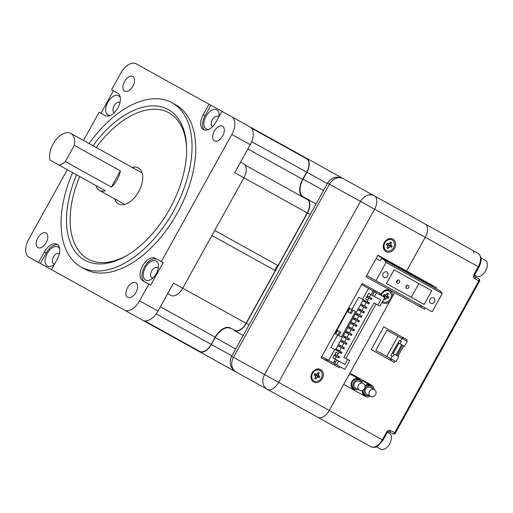<?xml version="1.0" encoding="UTF-8"?>
<svg xmlns="http://www.w3.org/2000/svg" width="513" height="513" viewBox="0 0 513 513"><rect width="100%" height="100%" fill="white"/><g stroke="black" fill="none" stroke-linecap="round" stroke-linejoin="round"><path stroke-width="0.77" d="M114.681 198.877A20.565 11.799 -61 0 0 118.426 203.898A20.565 11.799 -61 0 0 138.715 191.625A20.565 11.799 -61 0 0 138.369 167.918A20.565 11.799 -61 0 0 132.13 167.398M208.855 129.34A10.927 6.265 119 0 1 206.008 116.336A10.927 6.265 119 0 1 214.254 109.384A10.927 6.265 119 0 1 219.109 114.681A10.927 6.265 119 0 1 218.968 116.746M218.756 117.131A5.784 3.315 -61 0 0 217.98 116.355A5.784 3.315 -61 0 0 212.273 119.805A5.784 3.315 -61 0 0 212.369 126.474A5.784 3.315 -61 0 0 212.619 126.589M110.648 115.329A10.927 6.265 119 0 1 107.801 102.318A10.927 6.265 119 0 1 120.343 97.842M120.004 102.491A5.784 3.315 -61 0 0 119.773 102.337A5.784 3.315 -61 0 0 114.066 105.793A5.784 3.315 -61 0 0 114.162 112.456A5.784 3.315 -61 0 0 114.412 112.571M145.403 267.504A10.927 6.265 119 0 1 153.643 260.553A10.927 6.265 119 0 1 158.504 265.849A10.927 6.265 119 0 1 156.362 273.583A10.927 6.265 119 0 1 150.937 279.489A10.927 6.265 119 0 1 143.877 278.174A10.927 6.265 119 0 1 145.403 267.504M158.254 268.504A5.784 3.315 -61 0 0 157.369 267.523A5.784 3.315 -61 0 0 151.662 270.973A5.784 3.315 -61 0 0 151.758 277.642A5.784 3.315 -61 0 0 153.06 277.879M54.41 264.259A10.927 6.265 119 0 1 52.73 265.478A10.927 6.265 119 0 1 45.67 264.163A10.927 6.265 119 0 1 47.196 253.486A10.927 6.265 119 0 1 59.732 249.01M59.393 253.659A5.784 3.315 -61 0 0 59.162 253.505A5.784 3.315 -61 0 0 53.455 256.962A5.784 3.315 -61 0 0 53.551 263.624A5.784 3.315 -61 0 0 54.622 263.874M148.86 284.119L150.707 285.138L163.166 262.656L155.272 258.276A12.857 7.374 -61 0 0 142.588 265.946A12.857 7.374 -61 0 0 142.806 280.765L148.86 284.119L139.581 300.862L157.998 311.07L173.516 283.08L182.724 288.184L243.919 177.78L234.71 172.676L250.229 144.685L231.812 134.477A15.422 8.849 -61 0 0 231.549 116.695L209.054 104.222L203.199 114.777A12.857 7.374 -61 0 0 203.417 129.597A12.857 7.374 -61 0 0 216.095 121.927L221.949 111.372M157.113 259.302A12.857 7.374 -61 0 0 144.435 266.965A12.857 7.374 -61 0 0 144.653 281.784M76.572 174.818A86.12 49.395 -61 0 0 73.686 249.427A86.12 49.395 -61 0 0 127 255.429A86.12 49.395 -61 0 0 169.758 208.836A86.12 49.395 -61 0 0 186.617 147.879A86.12 49.395 -61 0 0 154.092 105.858A86.12 49.395 -61 0 0 93.033 145.73M186.636 148.956A83.548 47.921 -61 0 0 154.875 109.231A83.548 47.921 -61 0 0 96.194 147.481M72.628 172.631A93.866 53.839 -61 0 0 81.048 266.984A93.866 53.839 -61 0 0 173.644 210.99A93.866 53.839 -61 0 0 172.067 102.792A93.866 53.839 -61 0 0 89.07 143.531M81.048 266.984L84.735 269.024A93.866 53.839 -61 0 0 177.331 213.03A93.866 53.839 -61 0 0 175.747 104.832L172.067 102.792M135.939 292.378A8.355 4.79 -61 0 0 135.798 282.746A8.355 4.79 -61 0 0 127.557 287.729A8.355 4.79 -61 0 0 127.699 297.36A8.355 4.79 -61 0 0 135.939 292.378M132.925 86.126A8.355 4.79 -61 0 0 132.784 76.495A8.355 4.79 -61 0 0 124.544 81.484A8.355 4.79 -61 0 0 124.685 91.115A8.355 4.79 -61 0 0 132.925 86.126M222.687 135.881A8.355 4.79 -61 0 0 222.546 126.256A8.355 4.79 -61 0 0 214.299 131.238A8.355 4.79 -61 0 0 214.44 140.87A8.355 4.79 -61 0 0 222.687 135.881M46.183 242.623A8.355 4.79 -61 0 0 46.042 232.992A8.355 4.79 -61 0 0 37.795 237.974A8.355 4.79 -61 0 0 37.936 247.606A8.355 4.79 -61 0 0 46.183 242.623M209.054 104.222L136.118 63.798A15.422 8.849 -61 0 0 120.901 72.993L111.622 89.737L117.676 93.097A12.857 7.374 -61 0 1 117.894 107.91A12.857 7.374 -61 0 1 105.21 115.579L99.156 112.225L83.51 140.453M67.306 169.681L28.67 239.385A15.422 8.849 -61 0 0 28.933 257.16L38.533 262.483L44.387 251.928A12.857 7.374 -61 0 1 57.065 244.265A12.857 7.374 -61 0 1 57.283 259.078L51.428 269.633L124.364 310.064A15.422 8.849 -61 0 0 139.581 300.862M161.326 261.636L231.812 134.477M211.933 235.499L275.282 270.614L246.073 323.299L182.724 288.184A12.081 6.932 119 0 1 170.81 295.392L167.661 293.648M126.73 311.372L135.939 316.476M57.924 244.887A12.857 7.374 -61 0 0 46.228 252.954L40.373 263.502L38.533 262.483M157.998 311.07A15.422 8.849 119 0 1 142.787 320.272L124.364 310.064M40.373 263.502L51.428 269.633M113.463 90.756L100.997 113.245L105.21 115.579M231.549 116.695L249.972 126.903A15.422 8.849 119 0 1 250.229 144.685M245.047 165.032L307.075 199.416A11.696 6.707 119 0 1 307.268 212.895L243.919 177.78A12.081 6.932 119 0 0 243.72 163.852L240.571 162.108M79.727 176.562A83.548 47.921 -61 0 0 76.969 248.298A83.548 47.921 -61 0 0 127.923 254.878M210.894 105.242L205.046 115.797A12.857 7.374 -61 0 0 204.405 129.988M275.282 270.614A3.854 2.212 119 0 1 276.026 267.741A3.854 2.212 119 0 1 278.065 265.587L214.716 230.465M302.946 197.127A15.422 8.849 119 0 1 302.689 179.345L306.678 172.15A11.696 6.707 119 0 0 306.479 158.671L251.505 128.192M278.065 265.587L307.268 212.895M246.073 323.299A11.696 6.707 119 0 1 234.537 330.276L230.408 327.987A15.422 8.849 119 0 0 215.197 337.188L160.37 306.8M144.692 320.888L199.666 351.36A11.696 6.707 119 0 0 211.209 344.383L215.197 337.188M59.264 165.224L49.966 160.069A17.993 10.324 119 0 1 53.063 144.153A17.993 10.324 119 0 1 70.82 133.412A17.993 10.324 119 0 1 74.327 145.339L120.369 170.861A17.993 10.324 119 0 1 117.169 179.678A17.993 10.324 119 0 1 111.385 187.072L65.337 161.55A17.993 10.324 119 0 1 59.264 165.224L105.312 190.746A17.993 10.324 119 0 1 99.413 190.419A17.993 10.324 119 0 1 96.014 185.591M120.369 170.861L111.385 187.072M65.337 161.55L74.327 145.339M234.351 330.609L243.175 335.502L234.351 330.609A12.081 6.932 -61 0 0 246.272 323.402L307.467 213.004A12.081 6.932 -61 0 0 307.261 199.076L303.324 196.896A15.422 8.849 -61 0 1 303.068 179.12L306.87 172.259A12.081 6.932 -61 0 0 306.665 158.331L343.498 178.748A12.081 6.932 119 0 1 343.755 178.902L371.656 194.369M136.157 316.598L235.717 371.784M199.48 351.7A12.081 6.932 -61 0 0 211.401 344.492L231.895 355.849M230.414 328.429A15.422 8.849 -61 0 0 215.204 337.631L211.401 344.492M307.261 199.076L316.085 203.969M249.972 126.903L306.665 158.331M480.995 257.994L485.439 260.457A8.997 5.162 119 0 1 485.587 270.832A8.997 5.162 119 0 1 476.712 276.199L474.608 275.032M387.437 432.299L389.534 433.466A8.997 5.162 119 0 1 389.688 443.835A8.997 5.162 119 0 1 380.813 449.202L376.369 446.74M431.286 286.03L431.657 285.356L377.773 255.487M390.226 360.107L390.944 358.811M402.16 338.574L402.814 337.394M419.865 306.627L420.564 305.37M361.678 390.592L362.107 390.829M325.601 358.67L327.82 361.421M397.158 283.279A1.802 1.475 -61 0 1 396.741 280.989A1.802 1.475 -61 0 1 398.902 280.13A1.802 1.475 -61 0 1 399.319 282.419A1.802 1.475 -61 0 1 397.158 283.279M406.514 288.466A1.802 1.475 -61 0 1 406.097 286.177A1.802 1.475 -61 0 1 408.258 285.318A1.802 1.475 -61 0 1 408.675 287.607A1.802 1.475 -61 0 1 406.514 288.466M390.072 276.994A1.802 1.475 -61 0 1 389.822 277.456M405.828 287.267A1.802 1.475 119 0 0 406.88 285.375M396.472 282.086A1.802 1.475 119 0 0 397.524 280.188M401.833 338.394L407.264 341.401L404.52 346.352L398.037 342.755L392.304 353.098L394.24 354.169L392.932 356.535L392.047 356.041L390.611 358.625L386.744 356.484L375.785 350.405L387.001 330.173L401.833 338.394L400.397 340.978L399.294 340.363L390.938 355.432L392.047 356.041L390.938 355.432M397.96 336.246L386.744 356.484M399.294 340.363L401.281 341.466L399.973 343.825M393.17 353.579L398.902 343.235M394.24 354.169L398.787 356.695L396.049 361.639L390.611 358.625M401.666 344.768L395.933 355.111M396.85 355.618L402.59 345.275M355.637 389.438A5.784 4.739 -61 0 1 353.233 388.963A5.784 4.739 -61 0 1 351.892 381.608A5.784 4.739 -61 0 1 358.844 378.844A5.784 4.739 -61 0 1 360.517 380.633M357.894 389.341A5.143 4.213 -61 0 1 354.836 389.117A5.143 4.213 -61 0 1 353.643 382.576A5.143 4.213 -61 0 1 359.818 380.12A5.143 4.213 -61 0 1 361.633 382.595M354.836 389.117L353.547 388.399A5.143 4.213 -61 0 1 352.354 381.864A5.143 4.213 -61 0 1 358.529 379.408L359.818 380.12M355.458 387.995A3.854 3.161 -61 0 1 354.566 383.089A3.854 3.161 -61 0 1 359.196 381.249L363.063 383.391A3.854 3.161 -61 0 0 358.433 385.231A3.854 3.161 -61 0 0 359.324 390.136L355.458 387.995M358.844 378.844L352.393 375.272A5.784 4.739 119 0 0 348.898 375.035M366.712 395.574A5.784 4.739 -61 0 1 364.301 395.1A5.784 4.739 -61 0 1 362.12 390.508M368.962 395.478A5.143 4.213 -61 0 1 365.904 395.254A5.143 4.213 -61 0 1 364.711 388.713A5.143 4.213 -61 0 1 370.893 386.257A5.143 4.213 -61 0 1 372.701 388.732M365.904 395.254L364.615 394.535A5.143 4.213 -61 0 1 362.685 390.322M366.526 394.125A3.854 3.161 -61 0 1 365.634 389.226A3.854 3.161 -61 0 1 370.264 387.386L374.137 389.527A3.854 3.161 -61 0 0 369.501 391.368A3.854 3.161 -61 0 0 370.399 396.273L366.526 394.125M365 386.142A5.143 4.213 -61 0 1 369.597 385.545L370.893 386.257M364.858 385.564A5.784 4.739 -61 0 1 369.911 384.981A5.784 4.739 -61 0 1 371.592 386.77M369.911 384.981L363.46 381.409A5.784 4.739 119 0 0 360.825 380.96M334.309 355.413L335.226 355.919L335.855 354.797L334.861 354.246L334.239 355.374M335.97 348.981L337.426 349.789L336.926 350.687M337.849 351.2L338.343 350.302L337.426 349.789M338.465 344.486L339.914 345.294L339.292 346.416L340.215 346.929L340.837 345.807L339.914 345.294M339.292 346.416L337.836 345.615M341.786 341.921L342.71 342.434L343.332 341.305L342.408 340.799L341.786 341.921L340.331 341.113M340.953 339.991L342.408 340.799M344.281 337.426L345.198 337.932L345.826 336.81L344.903 336.297L344.281 337.426L342.825 336.618M343.447 335.496L344.903 336.297M346.769 332.924L347.692 333.437L348.314 332.315L347.397 331.802L346.769 332.924L345.32 332.123M345.942 330.994L347.397 331.802M349.263 328.429L350.187 328.942L350.809 327.813L349.885 327.307L349.263 328.429L347.808 327.621M348.43 326.499L349.885 327.307M351.758 323.934L352.681 324.447L353.303 323.318L352.38 322.812L351.758 323.934L350.302 323.126M350.924 322.004L352.38 322.812M354.252 319.439L355.169 319.945L355.791 318.823L354.874 318.31L354.252 319.439L352.797 318.631M353.419 317.509L354.874 318.31M356.74 314.937L357.664 315.45L358.286 314.328L357.369 313.815L356.74 314.937L355.285 314.136M355.913 313.007L357.369 313.815M359.235 310.442L360.158 310.955L360.78 309.826L359.857 309.32L359.235 310.442L357.779 309.634M358.401 308.512L359.857 309.32M360.895 304.017L362.351 304.818L361.729 305.947L360.273 305.139M361.729 305.947L362.646 306.453L363.275 305.331L362.351 304.818M362.768 300.644L365.141 301.958L365.641 301.06M364.717 300.547L364.224 301.452M367.635 297.463L368.257 296.341L367.334 295.828L366.641 296.912L371.316 299.502L371.938 298.38L371.021 297.867L370.399 298.996M368.257 296.341L371.021 297.867M368.007 300.317L365.519 298.938L368.007 300.317L367.135 301.888L358.658 297.194L351.803 309.557L348.744 307.858M335.752 333.873L337.618 330.5L340.76 332.238L338.888 335.611M339.747 331.68L337.875 335.053M349.167 308.095L335.085 333.501M349.834 308.467L347.961 311.833L350.09 313.013L351.963 309.64M352.976 310.205L351.104 313.578L350.09 313.013M334.662 333.264L341.408 337.009L355.49 311.596L351.803 309.557M337.721 334.963L330.866 347.333L339.337 352.027L338.465 353.604L335.983 352.226L332.866 357.843L333.418 358.151M363.262 299.746L335.47 349.885M334.733 349.475L328.692 360.382L321.76 356.541M376.491 292.82L384.782 297.412L379.921 306.184L377.895 305.062L380.697 300.002L374.439 296.533L376.491 292.82L368.571 288.428L362.531 299.336M368.571 288.428L361.639 284.587M334.168 361.357L335.547 362.127L336.733 359.991L335.355 359.222L333.296 362.935L336.611 364.769L338.67 361.062L336.733 359.991M338.67 361.062L344.928 364.531L347.731 359.472L349.757 360.594L344.896 369.366L336.611 364.769M334.675 363.698L335.547 362.127M347.731 359.472L343.864 357.33L374.028 302.914L377.895 305.062M345.89 358.452L376.055 304.036M335.002 359.029L336.368 356.554M336.99 355.432L338.112 353.406M339.484 350.93L341.357 347.558M341.979 346.435L343.845 343.062M344.473 341.94L346.339 338.567M346.961 337.445L348.834 334.072M349.456 332.943L351.328 329.57M351.95 328.448L353.816 325.075M354.445 323.953L356.311 320.58M356.933 319.452L358.805 316.085M359.427 314.956L361.299 311.583M361.921 310.461L363.788 307.088M364.41 305.966L366.282 302.593M367.654 300.118L368.776 298.091M369.398 296.969L370.771 294.494M369.187 293.622L368.635 293.314L365.519 298.938M368.635 293.314L372.502 295.456L373.688 293.321L372.303 292.557M374.439 296.533L372.502 295.456M374.561 291.75L373.688 293.321M373.175 290.98L371.123 294.693M335.355 359.222L332.866 357.843M335.983 352.226L338.465 353.604M328.692 360.382L333.296 362.935M365.141 301.958L368.828 304.004L369.45 302.875L368.526 302.369L367.904 303.491M367.257 301.663L368.526 302.369M365.41 307.986L366.333 308.499L366.955 307.377L366.032 306.864L365.41 307.986L362.646 306.453M363.275 305.331L366.032 306.864M362.922 312.488L363.839 312.994L364.461 311.872L363.544 311.359L362.922 312.488L360.158 310.955M360.78 309.826L363.544 311.359M360.427 316.983L361.344 317.489L361.973 316.367L361.049 315.854L360.427 316.983L357.664 315.45M358.286 314.328L361.049 315.854M357.933 321.478L358.856 321.991L359.478 320.862L358.555 320.356L357.933 321.478L355.169 319.945M355.791 318.823L358.555 320.356M355.438 325.973L356.362 326.486L356.984 325.364L356.067 324.851L355.438 325.973L352.681 324.447M353.303 323.318L356.067 324.851M352.95 330.475L353.867 330.981L354.489 329.859L353.572 329.346L352.95 330.475L350.187 328.942M350.809 327.813L353.572 329.346M350.456 334.97L351.379 335.476L352.001 334.354L351.078 333.848L350.456 334.97L347.692 333.437M348.314 332.315L351.078 333.848M347.961 339.465L348.885 339.978L349.507 338.849L348.584 338.343L347.961 339.465L345.198 337.932M345.826 336.81L348.584 338.343M345.467 343.96L346.39 344.473L347.012 343.351L346.095 342.838L345.467 343.96L342.71 342.434M343.332 341.305L346.095 342.838M342.979 348.462L343.896 348.968L344.524 347.846L343.601 347.333L342.979 348.462L340.215 346.929M340.837 345.807L343.601 347.333M338.343 350.302L341.107 351.835L340.485 352.957L341.408 353.47L342.03 352.341L341.107 351.835M340.485 352.957L339.215 352.251M335.855 354.797L338.612 356.33L337.99 357.452L335.226 355.919M337.99 357.452L338.913 357.965L339.535 356.843L338.612 356.33M383.923 277.411A3.084 2.527 119 0 0 387.629 275.943A3.084 2.527 119 0 0 386.911 272.018A3.084 2.527 119 0 0 383.205 273.493A3.084 2.527 119 0 0 383.923 277.411M430.702 303.343A3.084 2.527 119 0 0 434.408 301.875A3.084 2.527 119 0 0 433.697 297.95A3.084 2.527 119 0 0 429.99 299.419A3.084 2.527 119 0 0 430.702 303.343M386.456 283.522L411.279 297.284L418.884 283.567L394.061 269.806L386.456 283.522L424.18 304.433L431.779 290.717L394.061 269.806M442.238 293.571L432.138 311.782L376.003 280.669L386.097 262.451L442.238 293.571L440.282 291.018L384.141 259.899L386.097 262.451M366.68 275.5L376.003 280.669M380.313 260.719L376.151 258.411L380.313 260.719L381.563 258.469L384.141 259.899M394.593 248.234A7.163 5.867 -61 0 1 385.988 251.652A7.163 5.867 -61 0 1 384.333 242.546A7.163 5.867 -61 0 1 392.932 239.129A7.163 5.867 -61 0 1 394.593 248.234M380.627 295.11A7.163 5.867 -61 0 1 381.236 293.737A7.163 5.867 -61 0 1 388.585 289.839A7.163 5.867 -61 0 1 392.503 296.373L390.605 298.932L389.444 301.894A7.163 5.867 -61 0 1 382.082 302.279M322.305 378.645A7.163 5.867 -61 0 1 313.706 382.063A7.163 5.867 -61 0 1 312.045 372.957A7.163 5.867 -61 0 1 320.644 369.54A7.163 5.867 -61 0 1 322.305 378.645M392.503 296.373L394.587 292.615L424.514 309.204L425.213 307.947M370.206 396.164A6.425 5.265 119 0 1 365.294 396.363L343.71 384.397L329.275 410.432A11.568 6.637 119 0 1 317.868 417.332A11.568 6.637 -61 0 0 329.275 410.432L389.444 301.894M366.051 444.04L191.413 347.243M474.974 278.764A3.597 2.95 119 0 1 474.14 274.186L478.289 266.702L425.245 237.301A11.568 6.637 -61 0 0 425.053 223.969A11.568 6.637 119 0 1 425.245 237.301L406.553 271.031L425.245 237.301L374.593 209.227L278.63 382.358L382.32 439.833L386.469 432.356L387.142 432.728C388.136 431.568 388.758 431.228 389.021 431.709L392.887 433.851A1.802 1.802 0 0 0 395.331 433.152L479.514 281.278A1.802 1.802 0 0 0 478.815 278.835A1.802 1.032 119 0 1 478.847 280.906L474.974 278.764A1.802 1.032 -61 0 0 474.948 276.687L478.815 278.835M236.685 372.335L173.362 337.233A0.513 0.423 -61 0 1 173.298 337.182M379.691 294.59L380.293 293.507L362.242 283.503L321.112 357.702L339.164 367.706L339.811 366.545M435.935 288.607L436.48 287.62L377.946 255.173L365.981 276.757L394.587 292.615L349.943 373.15L371.527 385.116A6.425 5.265 119 0 1 373.964 389.431M374.4 195.889L425.053 223.969L374.4 195.889A11.568 6.637 119 0 1 374.593 209.227L329.436 184.193L233.466 357.324L264.535 374.548L360.504 201.417A11.568 9.478 -61 0 1 374.4 195.889L343.332 178.671A11.568 9.478 119 0 0 329.436 184.193L327.608 183.179L231.639 356.311A11.568 11.568 0 0 0 236.147 372.034L265.619 388.373M317.868 417.332L236.147 372.034A11.568 9.478 119 0 1 233.466 357.324L231.639 356.311M334.649 365.205L335.297 364.044M375.176 292.089L375.779 291.006M254.737 382.339L264.426 387.713M474.14 274.186L474.814 274.558L478.962 267.074L478.289 266.702A11.568 6.637 -61 0 0 478.097 253.371L425.053 223.969M371.457 446.996A1.802 1.032 119 0 1 371.258 446.932L282.721 397.851M478.962 267.074C482.073 260.937 481.784 256.365 478.097 253.371L478.443 253.563A1.802 1.032 -61 0 1 478.61 253.698M406.418 340.933L407.072 339.76L383.795 326.852L371.207 349.565L394.484 362.467L395.202 361.171M397.941 356.227L403.673 345.884M371.816 447.124A1.802 1.802 0 0 1 371.258 446.932L367.391 444.784M474.814 274.558C474.384 275.981 474.429 276.693 474.948 276.687L473.877 276.097M403.462 337.753L402.808 338.933M391.592 359.171L390.874 360.466M367.917 383.115A6.425 5.265 -61 0 1 369.636 384.827M363.961 394.907A6.425 5.265 -61 0 1 361.684 394.356M432.869 285.619L432.318 286.607M421.603 305.94L420.904 307.204M373.329 291.07A6.554 5.367 -61 0 1 373.81 289.916M392.035 239.911A6.041 4.95 119 0 0 391.874 239.821A6.041 4.95 119 0 0 384.615 242.707A6.041 4.95 119 0 0 386.02 250.389A6.041 4.95 119 0 0 386.18 250.472M384.942 242.88A6.041 4.95 119 0 0 386.34 250.568A6.041 4.95 119 0 0 393.599 247.683A6.041 4.95 119 0 0 392.195 240.001A6.041 4.95 119 0 0 384.942 242.88M386.853 243.778L388.187 243.803L387.155 243.233L386.411 244.579L387.443 245.15L386.712 244.028M389.482 243.508L390.803 243.816L391.502 242.553L390.399 241.944L389.7 243.2L388.187 243.803L388.604 243.912L386.84 243.803M390.803 243.816L391.098 245.413L388.758 244.868L388.283 243.906M387.578 245.176L388.649 245.073L391.381 247.337L392.131 245.984L391.098 245.413M390.348 246.759L388.835 247.362L387.873 246.4M386.725 244.008L387.757 245.445L387.443 245.15L387.732 246.753L387.033 248.01L388.136 248.625L388.835 247.362M390.226 242.258L391.502 242.553M388.649 245.073L389.797 245.438L388.758 244.868M389.797 245.438L392.131 245.984M389.681 245.644L391.381 247.337M387.206 247.696L388.136 248.625M319.746 370.322A6.041 4.95 119 0 0 319.586 370.232A6.041 4.95 119 0 0 312.327 373.111A6.041 4.95 119 0 0 313.732 380.8A6.041 4.95 119 0 0 313.892 380.883M312.654 373.291A6.041 4.95 119 0 0 314.052 380.973A6.041 4.95 119 0 0 321.311 378.094A6.041 4.95 119 0 0 319.907 370.412A6.041 4.95 119 0 0 312.654 373.291M317.194 373.913L318.515 374.227L319.214 372.964L318.111 372.348L317.412 373.611L315.899 374.214L316.322 374.323L314.552 374.214L315.899 374.214L314.867 373.637L314.123 374.99L315.155 375.561L314.424 374.439L315.469 375.856L315.155 375.561L315.444 377.158L314.745 378.421L315.848 379.036L316.553 377.773L315.585 376.811M318.515 374.227L318.81 375.824L316.47 375.279L315.995 374.317M315.29 375.587L316.361 375.484L319.092 377.748L319.843 376.395L318.81 375.824M318.06 377.17L316.553 377.773M317.938 372.662L319.214 372.964M316.361 375.484L317.509 375.849L316.47 375.279M317.509 375.849L319.843 376.395M317.393 376.055L319.092 377.748M314.918 378.107L315.848 379.036M388.937 291.102A6.041 4.95 119 0 0 388.777 291.012A6.041 4.95 119 0 0 381.525 293.898A6.041 4.95 119 0 0 380.935 295.283M382.589 301.375A6.041 4.95 119 0 0 382.922 301.58A6.041 4.95 119 0 0 383.083 301.663M382.615 301.323A6.041 4.95 119 0 0 383.243 301.759A6.041 4.95 119 0 0 390.502 298.874A6.041 4.95 119 0 0 389.104 291.192A6.041 4.95 119 0 0 381.845 294.077A6.041 4.95 119 0 0 381.255 295.462M383.756 294.969L385.096 294.994L384.064 294.424L383.314 295.77L384.346 296.341L383.615 295.219M386.385 294.699L387.713 295.007L388.412 293.744L387.302 293.135L386.603 294.391L385.096 294.994L385.513 295.103L383.743 294.994M387.713 295.007L388.001 296.604L385.667 296.059L385.186 295.097M384.487 296.367L385.552 296.264L388.283 298.528L389.034 297.181L388.001 296.604M387.251 297.957L385.744 298.553L384.776 297.598M383.628 295.199L384.66 296.636L384.346 296.341L384.635 297.944L383.936 299.201L385.045 299.816L385.744 298.553M387.129 293.449L388.412 293.744M385.552 296.264L386.699 296.636L385.667 296.059M386.699 296.636L389.034 297.181M386.584 296.835L388.283 298.528M384.115 298.887L385.045 299.816M205.046 115.797L203.199 114.777M46.228 252.954L44.387 251.928M306.678 172.15L251.665 141.659M302.689 179.345L247.862 148.956M211.209 344.383L156.196 313.892M215.204 337.631L235.691 348.994M246.272 323.402L249.029 324.934M307.467 213.004L310.224 214.537M303.068 179.12L323.562 190.477M306.87 172.259L327.365 183.622M278.63 382.358A11.568 6.637 119 0 1 267.215 389.258A11.568 9.478 119 0 1 264.535 374.548L278.63 382.358M382.993 440.205L377.972 445.868C375.67 446.586 376.446 448.227 370.912 446.733A11.568 6.637 -61 0 0 382.32 439.833L382.993 440.205L387.142 432.728M479.514 281.278L478.847 280.906L394.664 432.78L390.791 430.638A3.597 2.95 119 0 0 386.469 432.356M390.791 430.638A1.802 1.032 119 0 1 389.021 431.709M395.331 433.152L394.664 432.78A1.802 1.032 119 0 1 392.887 433.851M142.12 172.939L70.82 133.412M124.672 204.418L99.413 190.419M359.324 390.136C363.589 392.734 367.526 385.629 363.063 383.391M370.399 396.273C374.657 398.87 378.594 391.765 374.137 389.527M343.332 178.671A11.568 11.568 0 0 0 327.608 183.179M369.969 193.908L371.611 194.344M473.935 253.121L473.236 250.677M478.905 253.929A1.802 1.802 0 0 0 478.443 253.563M386.02 250.389L386.34 250.568M391.874 239.821L392.195 240.001M313.732 380.8L314.052 380.973M319.586 370.232L319.907 370.412M382.922 301.58L383.243 301.759M388.777 291.012L389.104 291.192"/></g></svg>
